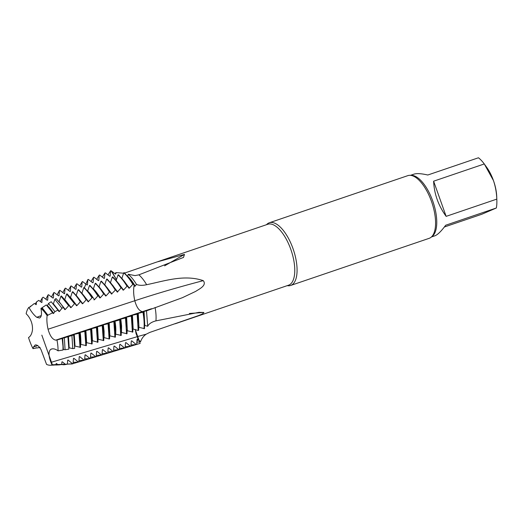 <?xml version="1.0" encoding="UTF-8"?>
<svg xmlns="http://www.w3.org/2000/svg" width="523" height="523" viewBox="0 0 523 523"><rect width="100%" height="100%" fill="white"/><g stroke="black" fill="none" stroke-linecap="round" stroke-linejoin="round"><path stroke-width="0.78" d="M116.452 279.655L111.039 270.659L110.588 270.829L110.163 276.092L109.752 276.236L105.352 272.843L104.901 273.013L104.489 278.275L104.07 278.419L99.664 275.033L99.213 275.203L98.808 280.452L98.383 280.603L93.983 277.216L93.525 277.386L93.12 282.636L92.708 282.786L88.295 279.4M135.202 286.153C132.777 281.956 130.247 278.641 127.605 276.203L128.259 274.255C131.11 276.687 133.862 280.086 136.516 284.44L134.777 286.284L131.136 280.72L134.13 285.342M144.479 328.634L144.603 322.73L143.648 311.545L142.498 311.636C139.229 311.074 136.66 307.439 134.79 300.738C133.476 294.711 133.267 289.598 134.163 285.401L130.155 279.354L124.193 272.64L123.735 272.81L121.892 278.328L129.371 288.095L128.946 288.225L127.318 285.911L123.539 290.043L123.121 290.167L121.486 287.853L121.016 288.01L117.296 292.109L112.896 285.571M143.648 311.545L144.766 325.417L144.073 311.381L146.492 310.865L147.695 326.28L144.766 325.417M137.098 339.211L138.654 340.022L136.013 333.439L135.287 329.431L137.176 336.701A320.285 289.644 -113.2 0 1 146.159 334.217M147.695 326.28C148.983 323.744 151.729 321.939 155.932 320.874L198.969 312.336L203.918 312.46L202.499 313.918L198.537 315.591L149.696 332.445L146.159 334.21C143.518 336.054 141.674 338.525 140.609 341.643L138.654 340.028L136.987 340.623M140.609 341.643L136.863 342.297M124.67 273.058L156.978 261.964L184.508 254.4L183.488 257.434L138.889 274.837L135.045 275.601L128.259 274.255M136.516 284.44C139.151 285.538 142.531 285.623 146.643 284.702C164.765 280.975 184.246 274.209 203.27 280.648C207.186 285.545 198.812 289.219 195.726 291.363L182.442 297.672L146.492 310.865M134.777 286.284L130.142 279.334M143.655 311.518L144.073 311.381M114.975 273.719L115.943 272.575L115.858 273.908L115.439 274.059L111.765 271.254L116.446 279.661M115.943 272.575L123.598 273.222M266.501 224.7A33.106 14.095 71.2 0 1 268.894 222.935A33.106 14.095 71.2 0 1 269.332 222.765A33.106 14.095 71.2 0 1 293.338 249.569A33.106 14.095 71.2 0 1 290.657 285.453A33.106 14.095 71.2 0 1 287.238 285.643M269.332 222.765L407.829 175.643A33.106 14.095 71.2 0 1 412.961 175.95A33.106 14.095 71.2 0 1 431.841 202.447A33.106 14.095 71.2 0 1 433.037 234.951A33.106 14.095 71.2 0 1 429.161 238.331L290.657 285.453M431.41 236.978L434.881 235.801C437.62 234.794 441.222 231.271 445.688 225.236L496.34 207.997L481.696 214.293L444.36 226.995M496.798 199.119L446.139 216.359C438.352 205.591 434.182 193.87 433.619 181.193L484.278 163.961L493.451 180.546C495.484 186.619 496.602 192.81 496.798 199.119A32.557 13.86 71.2 0 1 496.85 200.25A32.557 13.86 71.2 0 1 496.34 207.997M410.437 175.336L413.909 174.159C416.739 173.244 421.368 173.525 427.801 175.009L478.46 157.769A32.557 13.86 71.2 0 1 484.278 163.961M484.899 164.817L486.776 167.432A26.673 11.356 71.2 0 1 493.451 180.546A26.673 11.356 71.2 0 1 496.726 196.687L496.85 200.25M433.619 181.193L446.139 216.359M144.596 322.698L144.132 314.859L144.623 325.404M58.053 350.835L62.982 350.044L63.002 346.461L62.172 338.459L56.974 340.028A31.452 13.395 71.2 0 1 58.053 350.835C55.647 349.076 53.477 348.468 51.548 349.011L50.738 349.338C48.384 351.508 48.449 355.849 50.934 362.374L137.183 336.701L138.654 340.022L136.987 340.617M138.66 330.314L138.203 330.444L137.144 314.192L137.608 314.042M138.654 330.327L138.765 324.587L137.595 314.042L137.83 313.434L143.426 312.126M108.098 323.953L108.562 323.802L109.66 333.844L109.595 338.826L109.13 338.956L108.065 323.763L108.758 322.998L120.166 319.782L120.375 319.174L125.507 318.023L126.625 317.121L131.796 315.957L132.437 315.206L137.144 314.192M67.918 336.72L64.349 337.799L65.081 349.724L68.833 349.168L67.918 336.72L71.926 335.511L72.782 348.612L74.678 348.351L73.671 334.982L71.926 335.511M46.325 304.916L42.069 307.701L47.894 315.179L52.646 312.767L46.325 304.916M51.182 301.732L48.476 303.503L54.895 311.643L57.988 310.126L51.182 301.732M56.039 298.555L54.876 299.319L61.962 308.217L63.368 307.55L61.426 304.648L56.039 298.555M30.171 306.779L34.328 303.503L36.322 304.478L35.897 304.628M35.165 304.111L36.466 301.98L38.748 300.365L41.579 302.438L41.997 302.294L41.579 302.438M40.31 301.536L42.311 297.822L43.187 297.195L47.253 300.254L47.678 300.104L47.253 300.254M40.101 347.442L36.564 348.043L36.237 347.586L35.374 348.24L32.995 348.645A31.452 13.395 71.2 0 1 28.523 337.544C30.563 336.361 31.877 333.857 32.472 330.033C32.772 324.554 31.145 319.625 27.595 315.238L26.15 313.741A31.452 13.395 71.2 0 1 28.876 307.361L30.223 306.811M59.341 364.884L61.707 364.433L54.81 365.008M64.813 364.681L67.382 364.165L61.093 364.636M132.025 315.343L132.855 323.495L132.849 332.033L126.912 330.667M47.129 315.578L45.651 312.931L41.467 308.093L40.971 308.42A31.452 13.395 71.2 0 1 47.129 315.578C46.612 319.514 46.92 324.064 48.051 329.229C49.927 335.916 52.496 339.551 55.758 340.133L56.974 340.028M53.81 365.093L56.039 364.701L52.052 364.891A31.452 13.395 71.2 0 1 50.28 365.231A31.452 13.395 71.2 0 1 46.56 364.407L41.108 349.828C39.042 346.213 37.068 344.592 35.178 344.977L33.524 346.984L32.995 348.645M50.934 362.374L52.045 364.891M40.971 308.42L41.337 311.002C41.794 314.879 41.199 317.226 39.558 318.036L36.767 317.298C33.975 315.127 31.341 311.819 28.876 307.361M56.033 364.701L56.111 363.694L56.53 363.55L57.824 364.616M137.091 339.218L137.51 339.074L137.091 339.218L136.693 344.409L136.235 344.546L131.724 340.826L131.306 340.97L131.724 340.826L131.312 340.963L130.913 346.154L130.449 346.298L125.938 342.578L125.52 342.709M120.153 344.324L124.664 348.043L125.128 347.906L125.527 342.715M85.452 354.81L89.963 358.53L90.42 358.392L90.819 353.202L91.231 353.064L95.742 356.784L96.206 356.64L96.592 351.456L97.017 351.312L101.527 355.032L101.992 354.895L102.39 349.704L102.796 349.573L107.313 353.286L107.777 353.149L108.169 347.958L108.588 347.821L113.099 351.541L113.556 351.397L113.955 346.206L114.374 346.063L118.884 349.789L119.342 349.652L119.741 344.461L120.166 344.311L119.734 344.461L120.166 344.311M113.949 346.206L114.374 346.063L113.949 346.2M108.169 347.958L108.588 347.821L108.169 347.952M102.39 349.704L102.796 349.573L102.39 349.704M96.605 351.456L97.017 351.312L96.605 351.449M90.819 353.202L91.231 353.064L90.819 353.195M85.027 354.947L85.458 354.797L85.027 354.947L84.634 360.138L84.177 360.275L79.666 356.562L79.254 356.693M67.382 364.165L67.683 360.197L68.095 360.053L72.599 363.779L73.07 363.635L73.468 358.451L73.88 358.307L73.462 358.451L73.88 358.307L78.391 362.027L78.855 361.883L79.248 356.699M67.683 360.197L68.095 360.053L67.683 360.184M61.707 364.433L61.897 361.942L62.315 361.805L65.297 364.263M61.897 361.942L62.315 361.805L61.897 361.936M56.111 363.688L56.53 363.55L56.111 363.681M65.081 349.724L62.95 349.416M72.782 348.606L68.768 347.717M73.671 334.982L74.273 334.341L79.444 333.177L80.542 343.114L80.516 347.305L74.58 346.01M79.444 333.177L80.091 332.425L85.262 331.262L86.367 341.258L86.328 345.611L80.398 344.304M85.262 331.262L85.491 330.654L91.08 329.346L92.192 339.407L92.146 343.912L86.217 342.604M91.08 329.346L91.734 328.594L92.46 340.754L92.009 340.898M91.721 328.601L96.892 327.437L98.017 337.551L97.964 342.219L92.447 340.767M96.892 327.437L97.54 326.685L102.711 325.522L103.835 335.701L103.776 340.519L97.847 339.192M109.13 338.956L103.659 337.485M115.406 337.126L109.47 335.786M121.225 335.426L115.289 334.079M125.978 317.866L127.128 328.3L127.037 333.733L121.101 332.373M138.124 330.438L132.731 328.96M144.479 328.607L138.543 327.254M115.694 280.498L116.184 280.446L118.028 274.928L118.486 274.765L124.396 281.413L127.318 285.911M117.708 291.978L110.464 282.57L112.308 277.053L112.772 276.883L118.656 283.505L121.486 287.853M111.889 293.926L104.763 284.695L106.607 279.177L107.065 279.007L112.909 285.591L115.655 289.788L111.464 294.057L107.15 287.663L101.351 281.132M99.056 286.813L100.9 281.296L101.357 281.126M100.226 297.816C99.233 295.802 94.735 289.853 93.342 288.938L95.193 283.42L95.644 283.25L101.41 289.749L103.985 293.671L100.233 297.816L99.808 297.947L95.683 291.847L89.936 285.375L89.479 285.545L87.635 291.063C90.015 293.325 92.27 296.227 94.402 299.764L93.983 299.888M88.577 301.706L81.921 293.181L83.772 287.663L84.229 287.493L89.936 293.926L92.323 297.548L88.152 301.836L84.183 296.005L78.515 289.618L78.058 289.788L76.214 295.305L82.745 303.654L82.327 303.785L78.437 298.084L72.808 291.742L72.351 291.912L70.507 297.43L76.92 305.602L76.502 305.739L72.69 300.169L67.094 293.867L66.63 294.037L64.787 299.548L71.089 307.55L70.67 307.681L66.944 302.248L61.387 295.985L60.93 296.155L59.086 301.673L65.264 309.498M52.96 303.935L53.379 303.798L54.876 299.319M47.247 306.06L48.476 303.503M41.539 308.184L42.069 307.701M30.667 306.092L30.497 306.857M36.466 301.98L36.172 304.667M42.311 297.822L41.84 302.484M64.296 293.697L64.715 293.553L64.296 293.697L59.877 290.337L59.426 290.507L59.034 295.737L58.615 295.881L54.196 292.527L53.745 292.703L53.353 297.92L52.934 298.064L48.508 294.724L48.057 294.894L47.671 300.104M69.977 291.514L70.396 291.363L69.977 291.514L65.558 288.147L65.107 288.323L64.545 293.749M70.775 286.127L70.376 291.363M88.302 279.393L87.844 279.57L87.439 284.819L87.027 284.963L82.614 281.583L82.157 281.76L81.758 287.003L81.34 287.147L76.927 283.773L76.476 283.943L76.077 289.186L75.658 289.33L71.246 285.957L70.788 286.133M62.172 338.459L64.349 337.799M102.711 325.522L102.939 324.914L108.065 323.763M47.894 315.179L47.345 315.467M54.895 311.643L53.608 313.401L53.189 313.532L52.646 312.767M61.962 308.217L59.432 311.453L59.014 311.584L57.988 310.126M65.257 309.505L64.839 309.636L63.368 307.55M68.997 305.314L65.264 309.505M74.822 303.373L71.082 307.55M80.653 301.431L76.92 305.602M86.491 299.489L82.745 303.654M91.649 296.325L92.323 297.548M98.161 295.606L94.402 299.764M106.064 295.874L105.633 295.998L103.985 293.671M109.817 291.729L106.058 295.868L99.063 286.82M117.296 292.115L115.655 289.788M133.149 283.976L129.371 288.095M55.758 340.133L142.498 311.636C139.236 311.061 136.666 307.426 134.79 300.738C133.483 294.711 133.28 289.598 134.169 285.395M128.952 288.225L126.252 284.002M132.685 284.133C129.822 279.282 126.841 275.503 123.735 272.81M123.121 290.167L120.349 285.872M123.546 290.036L116.184 280.446M126.854 286.068C124.023 281.302 121.081 277.589 118.028 274.928M121.009 288.01C118.218 283.329 115.315 279.681 112.308 277.059M111.458 294.063L108.849 290.036M115.191 289.945C112.432 285.342 109.575 281.753 106.607 279.177M105.633 295.998L101.397 289.729M109.353 291.886C106.64 287.369 103.822 283.839 100.9 281.296M99.808 297.947L97.134 293.874M103.521 293.821C100.841 289.389 98.063 285.924 95.193 283.42M97.69 295.763C95.049 291.409 92.309 288.003 89.479 285.545M88.152 301.836L85.746 298.182M91.858 297.705C89.25 293.436 86.557 290.088 83.772 287.663M82.327 303.785L79.954 300.195M86.027 299.646C83.458 295.462 80.803 292.174 78.058 289.788M76.495 305.733L72.684 300.156M80.189 301.588C77.659 297.482 75.05 294.253 72.351 291.912M70.67 307.681L66.937 302.235M74.351 303.53L66.63 294.037M64.839 309.629L61.42 304.641M68.526 305.471L60.93 296.155M47.358 315.48L45.71 313.009M47.776 315.349L41.958 308.04M53.183 313.532L51.483 310.969M53.608 313.401C50.783 308.773 47.783 305.988 47.665 305.916M59.014 311.584L56.157 307.4M59.432 311.453L53.379 303.798M138.955 327.123L138.255 313.297M144.015 328.745C144.4 323.763 144.047 318.272 142.962 312.283M132.953 326.417L131.796 315.957M133.143 328.83L132.437 315.206M127.115 327.862L126.206 317.258M127.331 330.536L126.625 317.121M132.384 332.164L131.332 316.108M121.29 330.131L120.375 319.174M121.205 335.433L121.29 330.163L120.146 319.788M121.513 332.242L121.571 325.927L120.806 319.037M126.566 333.87L125.5 318.023M115.472 331.785L114.57 321.089M115.4 337.126L115.478 332L114.341 321.697M115.701 333.949C115.923 328.509 115.884 327.045 114.988 320.945M120.761 335.563L119.695 319.932M109.595 331.928L108.758 322.998M114.942 337.263L113.883 321.848M103.77 333.667L102.939 324.914M104.077 337.361L104.097 331.327L103.358 324.776M97.925 334.883L97.121 326.829M98.259 339.061L97.54 326.685M103.319 340.656L102.247 325.672M92.172 338.976L91.309 328.738M97.5 342.349L96.435 327.588M86.262 338.146L85.491 330.654M91.688 344.049L90.616 329.503M80.542 343.095L79.673 332.569M80.817 344.173C81.058 343.539 80.712 334.622 80.091 332.432M85.87 345.742L84.798 331.412M74.684 344.023L73.861 334.478M74.998 345.88L74.273 334.341M80.052 347.442L78.98 333.328M68.846 345.422L68.042 336.394M69.18 347.586L68.461 336.256M62.989 346.076L62.224 338.309M63.368 349.286L62.642 338.172M110.575 270.836L107.993 274.935M104.901 273.013L102.338 277.151M99.213 275.203L96.69 279.354M93.532 277.386L91.035 281.557M87.844 279.57L84.38 287.63M82.163 281.76L79.725 285.97M76.476 283.943L74.07 288.18M70.775 286.14L68.408 290.376M65.1 288.323L62.767 292.586M59.426 290.507L57.118 294.802M53.745 292.703L51.463 297.018M48.057 294.894L45.815 299.215M135.902 344.696L136.693 344.409M131.005 344.977L136.235 344.546M130.037 346.468L130.913 346.154M125.219 346.716L130.449 346.298M119.434 348.455L125.128 347.906M123.879 348.331L124.67 348.043M113.648 350.201L119.342 349.652M107.869 351.94L113.556 351.397M118.093 350.077L118.884 349.789M102.083 353.685L107.771 353.149M112.314 351.822L113.099 351.541M96.291 355.424L101.992 354.895M106.535 353.568L107.313 353.286M90.518 357.163L96.193 356.647M100.743 355.32L101.527 355.032M89.649 358.673L140.144 343.369L135.32 329.81M94.964 357.065L95.742 356.784M78.953 360.648L84.634 360.138M85.027 354.934L85.458 354.797M84.733 358.909L89.963 358.53M77.992 362.191L78.855 361.883M83.399 360.563L84.177 360.275M72.207 363.943L73.07 363.635M73.168 362.387L78.391 362.027M67.382 364.132L72.599 363.779M41.827 335.145L52.372 364.76L72.037 363.949L89.956 358.536M189.385 313.473L203.918 312.46M158.103 261.578L267.796 224.262A32.191 13.703 71.2 0 1 291.141 250.321A32.191 13.703 71.2 0 1 288.533 285.205L175.172 323.776M138.889 274.837A32.191 13.703 71.2 0 1 146.643 284.702M155.076 307.472A32.191 13.703 71.2 0 1 155.932 320.874M142.498 311.636A320.285 80.365 168.2 0 1 151.546 308.714M48.051 329.229L134.79 300.738C156.527 293.599 179.226 286.937 202.885 280.746L203.27 280.648M164.614 265.841L184.508 254.4M410.797 175.375A32.557 13.86 71.2 0 1 433.09 202.022A32.557 13.86 71.2 0 1 431.671 236.729M138.216 330.229L138.68 330.085M50.738 349.338L52.411 348.841M33.524 346.991L37.728 345.618M36.767 317.298L41.258 315.611M138.765 324.587L137.83 313.434M109.889 335.655L109.176 322.861M86.628 342.473L85.909 330.516M131.757 281.583L132.025 281.956M183.488 257.434L183.063 257.689M55.876 365.015L59.465 364.877M62.884 364.753L64.93 364.675M50.28 365.231L54 365.087M62.969 345.611L62.982 345.951M80.45 340.408L80.437 339.996M126.082 283.767L124.376 281.394M120.342 285.859L118.636 283.486M114.106 287.251L116.08 290.115M108.836 290.017L107.13 287.643M108.3 289.271L108.876 290.056M97.37 294.201L95.67 291.834M97.291 294.089L99.265 297.051M91.623 296.286L89.923 293.913M85.877 298.365L84.17 295.992M80.13 300.444L78.43 298.077M51.417 310.878L50.908 310.165M138.706 322.789L138.687 321.75M109.562 330.915L109.647 333.399M109.588 332.262L109.248 326.555M103.737 332.765L103.835 335.668M103.763 334.125L103.456 328.725M97.919 334.609L98.01 337.525M86.269 338.316L86.367 341.238M135.431 344.834L135.888 344.696M129.73 346.559L130.109 346.442M71.919 364.028L72.292 363.916M77.613 362.308L78.077 362.164M89.185 358.811L89.642 358.673"/></g></svg>
